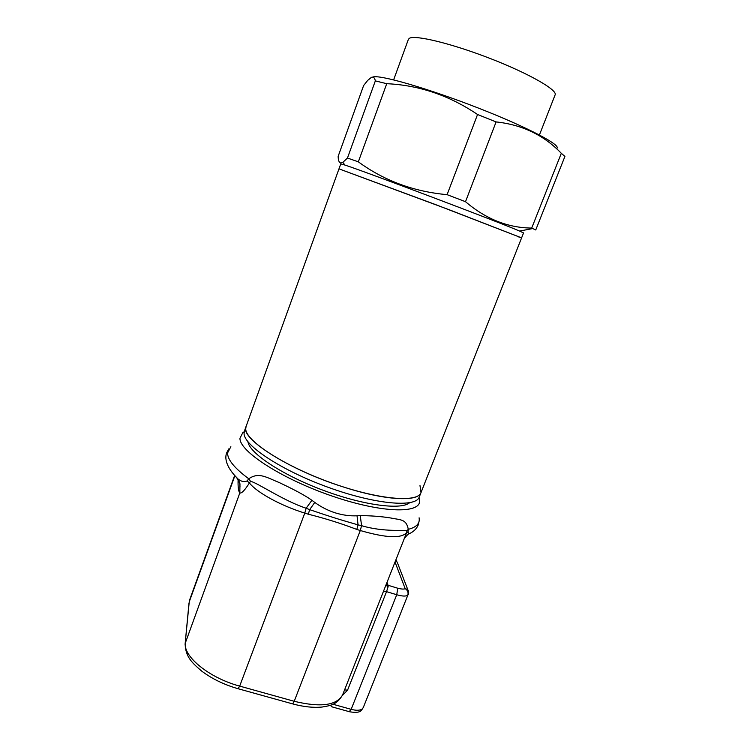 <?xml version="1.0" encoding="UTF-8"?>
<svg xmlns="http://www.w3.org/2000/svg" width="750" height="750" viewBox="0 0 750 750"><rect width="100%" height="100%" fill="white"/><g stroke="black" fill="none" stroke-linecap="round" stroke-linejoin="round"><path stroke-width="1.12" d="M419.991 485.569L421.003 492.591C418.209 502.106 385.35 500.588 343.538 487.022C288.225 469.688 239.194 437.841 246.066 426.488L338.981 168.853L435.45 204.544L521.597 237.863L449.222 209.766L338.981 168.853L340.781 163.875L344.953 165.075C364.444 171.281 500.672 222.759 519.562 231.056L523.547 232.931L521.597 237.863L518.081 236.738M393.637 79.856L408.384 39.375L409.35 38.325C414.928 34.641 451.584 43.472 490.275 58.528C529.012 73.537 557.644 90.009 555.131 94.828L539.428 134.963M375.338 80.897L347.466 158.034L342.844 162.356L340.509 162.975C339.019 162.441 338.231 160.237 338.147 156.347L363.609 85.566L367.65 80.438L371.381 77.362C373.359 76.556 374.681 77.737 375.338 80.897L386.737 83.691C419.044 85.163 449.316 95.438 477.553 114.497L496.097 121.912C522.225 124.725 543.956 135.188 561.309 153.3L564.919 156.431L535.744 229.969L531.703 228.075C507.947 227.85 485.878 219.066 465.506 201.703L496.097 121.912M477.553 114.497L447.094 194.662L465.506 201.703M447.094 194.662C413.728 191.644 384.141 180.703 358.341 161.841L386.737 83.691M347.466 158.034L358.341 161.841M372.722 77.1C378.534 74.175 427.162 88.05 478.059 107.944C529.012 127.809 563.325 146.213 556.388 148.584M561.309 153.3L531.703 228.075M244.416 431.053L244.069 433.416C243.722 445.387 281.409 470.428 328.369 487.387C375.309 504.45 415.828 507.844 419.222 497.109L421.003 492.591C417.675 503.147 377.203 499.566 330.225 482.475C283.228 465.497 245.456 440.597 245.728 428.812L246.066 426.488L244.416 431.053M418.931 497.728L419.409 499.416C423.056 513.675 384.684 513.862 333.712 496.603C282.731 479.503 239.222 451.359 239.972 438.253L242.784 432.684L244.209 431.756M233.85 474.581L237.966 478.922C241.219 481.594 244.266 482.25 247.097 480.919L248.784 478.791C258.853 471.788 266.456 477.422 279.497 482.681C289.031 487.219 303.188 494.053 311.906 500.306L314.775 502.425C321.075 507.009 327.928 510.497 335.325 512.878C342.759 515.166 349.997 516.131 357.037 515.794L360.253 515.606C371.269 515.7 381.328 516.478 390.441 517.941C400.641 520.069 406.303 518.831 408.281 529.322L408.047 531.825L408.938 533.878L410.025 533.362M247.912 441.722C249.375 453.056 281.456 474.572 322.087 489.872C362.691 505.237 400.978 510.291 409.575 502.762M419.1 517.809C420.103 523.416 416.503 527.25 408.281 529.322L406.903 530.803C406.247 529.594 383.944 532.444 361.575 525.675L360.253 515.606M314.775 502.425L309.647 509.653C332.034 517.228 336.103 518.513 358.05 524.878L356.803 529.425L360.291 530.522L361.575 525.675L358.05 524.878L357.037 515.794M230.859 446.681L227.569 452.963C227.513 459.675 234.581 468.281 248.784 478.791L250.528 481.322C256.603 482.25 283.875 500.991 306.15 508.238L304.781 513.103L308.334 514.219L309.647 509.653L306.15 508.238L311.906 500.306M250.528 481.322L249.394 482.991C244.875 490.144 241.706 493.491 239.878 493.022L239.831 483.122L237.15 478.284M342.638 694.809C337.059 704.756 330.234 705.666 322.069 707.044C313.322 707.888 303.516 706.838 292.659 703.894L294.216 701.297C320.672 707.634 336.806 705.478 342.638 694.809L406.613 532.678C401.288 538.669 385.847 537.947 360.291 530.522L294.216 701.297L239.691 686.109C209.259 677.981 183.103 656.512 185.344 642.956L239.794 493.003C238.434 491.213 237.872 486.778 238.106 479.691M238.106 479.587L238.106 479.016M408.047 531.825L406.613 532.678L406.903 530.803M386.297 584.306L388.022 585.262L388.144 586.659L385.894 585.328M388.144 586.659L386.541 591.647L383.569 591.234M344.569 689.906L347.569 690.141L342.328 695.531M368.766 693.816L407.775 595.284C408.581 592.472 407.709 590.259 405.169 588.638C404.194 589.331 401.719 589.2 397.762 588.234L388.022 585.262L387.047 582.431M332.981 704.25L351.159 709.341C356.447 710.709 360.188 710.55 362.391 708.844L363.356 707.372M330.253 705.319L332.334 706.95M397.584 563.175L395.963 559.847M395.062 562.125L405.169 588.638C407.372 589.237 408.516 590.269 408.6 591.722M362.391 708.844L360.834 710.747M238.031 688.706L239.691 686.109L304.781 513.103C280.809 505.688 257.062 492.628 249.394 482.991L247.097 480.919M236.953 478.116L239.972 483.825L239.794 493.003M308.334 514.219C325.012 518.391 341.166 523.453 356.803 529.425M292.35 703.809L238.266 688.772C224.269 684.769 212.1 678.891 201.759 671.138C192.366 663.103 185.466 657.094 185.137 643.753L189.234 601.875L234.816 475.884M185.081 644.381L188.991 603.15M397.762 588.234L396.741 594.741L386.541 591.647L347.569 690.141M349.2 711.666L351.159 709.341L396.741 594.741C402.075 596.287 405.75 596.466 407.775 595.284M421.003 492.591L521.597 237.863M519.562 231.056L532.753 228.553M344.953 165.075L342.844 162.356M239.981 486.572L239.831 483.122L237.966 478.922C225.825 466.978 224.494 457.941 226.762 452.616L228.778 448.922M404.344 538.65C402.975 539.85 408.722 533.109 408.938 533.878C413.503 531.816 416.597 528.844 418.219 524.963L419.175 520.781M189.731 599.663L234.6 475.613M368.681 694.05L363.347 707.391L361.65 710.053C360.178 712.331 356.137 712.903 349.537 711.759L331.341 706.678M397.603 563.241L408 590.184M408.394 594.712L408.6 591.741M396.356 560.353L395.981 559.819"/></g></svg>
